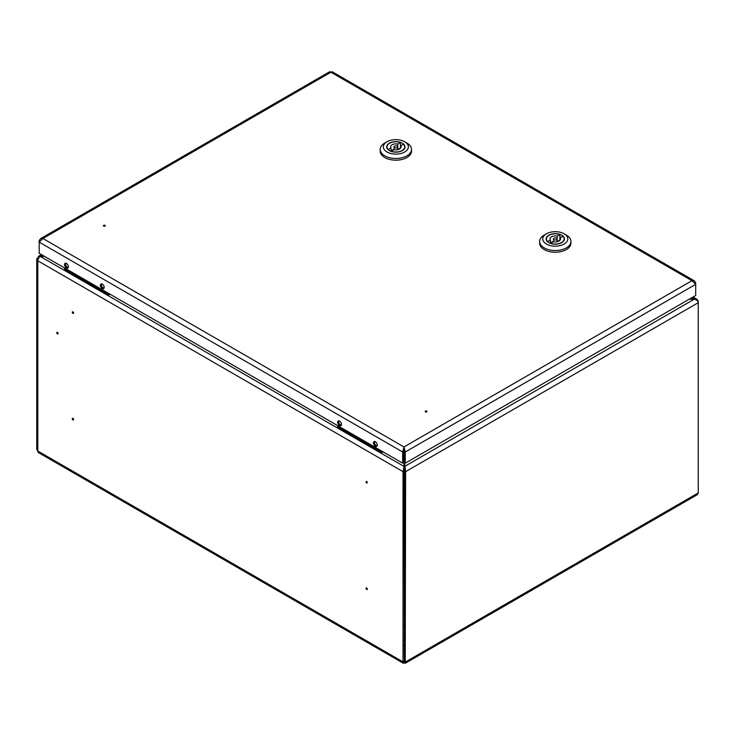 <?xml version="1.0" encoding="UTF-8"?>
<svg xmlns="http://www.w3.org/2000/svg" width="735" height="735" viewBox="0 0 735 735"><rect width="100%" height="100%" fill="white"/><g stroke="black" fill="none" stroke-linecap="round" stroke-linejoin="round"><path stroke-width="1.1" d="M366.453 588.514L366.453 589.222L366.453 588.514M366.673 589.498A0.919 0.533 -120 0 0 366.673 587.991A0.919 0.533 -120 0 0 366.673 589.498M366.453 481.985L366.453 482.693L366.453 481.985M366.673 482.959A0.919 0.533 -120 0 0 366.673 481.462A0.919 0.533 -120 0 0 366.673 482.959M57.505 333.46L56.898 333.102L57.505 333.46M56.77 332.78A0.919 0.533 -120 0 0 58.074 333.534A0.919 0.533 -120 0 0 56.77 332.78M72.701 419.621L72.701 418.922L72.701 419.621M72.921 419.896A0.919 0.533 -120 0 0 72.921 418.39A0.919 0.533 -120 0 0 72.921 419.896M72.701 313.092L72.701 312.393L72.701 313.092M72.921 313.367A0.919 0.533 -120 0 0 72.921 311.861A0.919 0.533 -120 0 0 72.921 313.367M689.77 298.915L694.263 299.209L689.246 299.209M692.012 297.611L694.263 298.915L697.083 299.338L698.25 301.212L698.25 492.928L697.157 494.765L405.233 663.301L404.314 662.63L403.405 663.301L403.019 661.886L403.019 471.659L404.057 466.459L404.057 448.313M403.708 454.331L403.708 453.67M44.633 256.451L40.296 256.451A3.546 2.049 -60 0 0 37.788 260.796L37.788 451.024A3.546 2.049 120 0 0 38.523 452.641L403.405 663.301M404.581 649.997A4.695 2.71 180 0 1 404.057 649.997M404.581 462.765L405.61 471.659L698.25 302.71C697.993 300.918 696.67 299.761 694.263 299.209L404.581 466.459L404.314 662.63M405.233 663.301L405.61 471.659L404.581 471.062M40.296 256.451L404.057 466.459L404.314 661.436M404.057 661.289L403.019 661.886L37.788 451.024L36.75 449.425L36.75 259.345A3.546 2.049 -0 0 0 37.788 260.796L403.019 471.659L404.057 471.062M38.523 258.325L37.788 257.902A3.546 2.049 -0 0 0 36.75 259.345M38.762 257.948L38.229 257.645A3.546 2.049 60 0 1 38.964 256.019A3.546 2.049 60 0 1 40.737 256.193L44.192 256.193M40.737 256.451L42.465 255.201M104.012 225.277L104.618 225.636L104.012 225.277M103.663 225.333A0.919 0.533 180 0 1 104.967 226.086A0.919 0.533 180 0 1 103.663 225.333M425.813 411.067L426.419 411.416L425.813 411.067M426.769 411.876A0.919 0.533 180 0 1 425.464 411.122A0.919 0.533 180 0 1 426.769 411.876M375.374 441.781A2.71 1.571 -120 0 0 374.014 441.643A2.71 1.571 -120 0 0 373.6 443.821A2.71 1.571 -120 0 0 375.374 446.209A2.71 1.571 -120 0 0 376.733 446.347A2.71 1.571 -120 0 0 377.147 444.17A2.71 1.571 -120 0 0 375.374 441.781M374.639 441.524A2.71 1.571 -120 0 0 374.538 442.828M375.962 445.3A2.71 1.571 -120 0 0 376.403 445.612A2.71 1.571 -120 0 0 377.147 445.869M339.579 421.109A2.71 1.571 -120 0 0 338.219 420.971A2.71 1.571 -120 0 0 337.806 423.149A2.71 1.571 -120 0 0 339.579 425.537A2.71 1.571 -120 0 0 340.93 425.675A2.71 1.571 -120 0 0 341.352 423.498A2.71 1.571 -120 0 0 339.579 421.109M338.835 420.852A2.71 1.571 -120 0 0 338.743 422.166M340.167 424.628A2.71 1.571 -120 0 0 340.608 424.94A2.71 1.571 -120 0 0 341.343 425.197M102.284 284.114A2.71 1.571 -120 0 0 100.934 283.976A2.71 1.571 -120 0 0 100.511 286.154A2.71 1.571 -120 0 0 102.284 288.543A2.71 1.571 -120 0 0 103.644 288.68A2.71 1.571 -120 0 0 104.058 286.503A2.71 1.571 -120 0 0 102.284 284.114M101.549 283.857A2.71 1.571 -120 0 0 101.448 285.162M102.882 287.633A2.71 1.571 -120 0 0 103.323 287.945A2.71 1.571 -120 0 0 104.058 288.203M66.49 263.442A2.71 1.571 -120 0 0 65.13 263.314A2.71 1.571 -120 0 0 64.717 265.482A2.71 1.571 -120 0 0 66.49 267.88A2.71 1.571 -120 0 0 67.85 268.009A2.71 1.571 -120 0 0 68.263 265.84A2.71 1.571 -120 0 0 66.49 263.442M65.755 263.185A2.71 1.571 -120 0 0 65.654 264.499M67.078 266.961A2.71 1.571 -120 0 0 67.519 267.283A2.71 1.571 -120 0 0 68.263 267.54M695.117 283.159L695.696 282.828L694.354 280.853L691.966 280.678L695.696 284.326L695.696 295.488L405.27 463.169L404.232 462.572L403.974 446.954L402.679 451.997L403.708 451.409L403.708 462.572L402.679 463.169L402.679 451.997L39.185 242.137L42.906 238.498L40.526 238.673L39.185 240.648L39.754 240.979M404.232 451.409L405.27 451.997L403.974 446.954L691.966 280.678L330.906 72.223L332.073 71.699L694.354 280.853M695.696 282.828L695.696 284.326L405.27 451.997L405.27 463.169M403.974 448.148L403.708 451.409M39.185 240.648L39.185 253.309L402.679 463.169M40.526 238.673L329.739 71.699L330.906 72.223L42.906 238.498L403.974 446.954M341.389 425.106A2.609 1.507 60 0 1 341.031 425.041A2.609 1.507 60 0 1 340.608 424.858A2.609 1.507 60 0 0 341.031 425.041A2.609 1.507 60 0 0 341.389 425.106M377.184 445.768A2.609 1.507 60 0 1 376.825 445.704A2.609 1.507 60 0 1 376.403 445.52A2.609 1.507 60 0 0 376.825 445.704A2.609 1.507 60 0 0 377.184 445.768M374.611 441.882A2.609 1.507 60 0 1 374.74 441.533A2.609 1.507 60 0 0 374.611 441.882A3.252 3.252 0 0 0 376.825 445.704A3.252 3.252 0 0 1 374.611 441.882M338.817 421.21A2.609 1.507 60 0 1 338.936 420.87A2.609 1.507 60 0 0 338.817 421.21A3.252 3.252 0 0 0 341.031 425.041A3.252 3.252 0 0 1 338.817 421.21M68.3 267.439A2.609 1.507 60 0 1 67.942 267.375A2.609 1.507 60 0 1 67.519 267.191A2.609 1.507 60 0 0 67.942 267.375A2.609 1.507 60 0 0 68.3 267.439M104.094 288.111A2.609 1.507 60 0 1 103.736 288.046A2.609 1.507 60 0 1 103.323 287.854A2.609 1.507 60 0 0 103.736 288.046A2.609 1.507 60 0 0 104.094 288.111M101.522 284.215A2.609 1.507 60 0 1 101.65 283.866A2.609 1.507 60 0 0 101.522 284.215A3.252 3.252 0 0 0 103.736 288.046A3.252 3.252 0 0 1 101.522 284.215M65.727 263.543A2.609 1.507 60 0 1 65.856 263.204A2.609 1.507 60 0 0 65.727 263.543A3.252 3.252 0 0 0 67.942 267.375A3.252 3.252 0 0 1 65.727 263.543M556.57 239.665A1.828 1.057 0 0 0 557.102 238.921A1.828 1.057 0 0 0 555.972 237.947A1.828 1.057 0 0 0 553.988 238.177A1.828 1.057 0 0 0 553.455 238.921A1.828 1.057 0 0 0 554.576 239.895A1.828 1.057 0 0 0 556.57 239.665M550.653 243.469L550.653 243.294A8.875 5.127 0 0 0 561.549 242.541A8.875 5.127 0 0 0 564.149 238.921A8.875 5.127 0 0 0 562.854 236.257L560.134 237.818L560.134 240.023M550.653 243.294L553.372 241.723A5.218 3.013 0 0 0 558.967 241.052A5.218 3.013 0 0 0 560.493 238.921A5.218 3.013 0 0 0 560.134 237.818M548.815 235.191A9.132 5.274 0 0 0 546.142 238.921A9.132 5.274 0 0 0 551.783 243.79A9.132 5.274 0 0 0 561.733 242.651A9.132 5.274 0 0 0 564.407 238.921A9.132 5.274 0 0 0 558.775 234.052A9.132 5.274 0 0 0 548.815 235.191M544.203 235.09L546.417 233.803A12.523 7.231 0 0 0 546.417 244.038A12.523 7.231 0 0 0 564.131 244.038A12.523 7.231 0 0 0 564.131 233.803A12.523 7.231 0 0 0 546.417 233.803L544.203 235.09A15.655 9.04 180 0 0 539.619 241.475A15.655 9.04 180 0 0 549.284 249.827A15.655 9.04 180 0 0 566.345 247.87A15.655 9.04 180 0 0 570.939 241.475A15.655 9.04 180 0 0 566.345 235.09L564.131 233.803M539.619 241.475L539.619 243.184A15.655 9.04 0 0 0 549.284 251.535A15.655 9.04 0 0 0 566.345 249.578A15.655 9.04 0 0 0 570.939 243.184L570.939 241.475M557.185 241.567L557.185 236.119L559.895 234.548L559.895 240.005L557.185 241.567A5.218 3.013 0 0 0 557.102 241.549M553.455 241.549A5.218 3.013 0 0 0 550.423 243.276M559.895 234.548A8.875 5.127 0 0 0 550.938 234.456A8.875 5.127 0 0 0 546.408 238.921A8.875 5.127 0 0 0 547.704 241.585L550.423 240.023A5.218 3.013 0 0 1 550.056 238.921A5.218 3.013 0 0 1 557.185 236.119M550.423 243.386L550.423 240.023M397.148 147.625A1.828 1.057 0 0 0 397.681 146.881A1.828 1.057 0 0 0 396.551 145.907A1.828 1.057 0 0 0 394.566 146.136A1.828 1.057 0 0 0 394.024 146.881A1.828 1.057 0 0 0 395.154 147.854A1.828 1.057 0 0 0 397.148 147.625M391.231 151.428L391.231 151.254A8.875 5.127 0 0 0 402.128 150.5A8.875 5.127 0 0 0 404.728 146.881A8.875 5.127 0 0 0 403.432 144.207L400.713 145.778L400.713 147.983M391.231 151.254L393.951 149.683A5.218 3.013 0 0 0 399.546 149.012A5.218 3.013 0 0 0 401.071 146.881A5.218 3.013 0 0 0 400.713 145.778M389.394 143.15A9.132 5.274 0 0 0 386.72 146.881A9.132 5.274 0 0 0 392.361 151.75A9.132 5.274 0 0 0 402.311 150.611A9.132 5.274 0 0 0 404.985 146.881A9.132 5.274 0 0 0 399.353 142.011A9.132 5.274 0 0 0 389.394 143.15M384.782 143.04L386.996 141.763A12.523 7.231 0 0 0 386.996 151.989A12.523 7.231 0 0 0 404.709 151.989A12.523 7.231 0 0 0 404.709 141.763A12.523 7.231 0 0 0 386.996 141.763L384.782 143.04A15.655 9.04 180 0 0 380.197 149.435A15.655 9.04 180 0 0 389.862 157.786A15.655 9.04 180 0 0 406.924 155.829A15.655 9.04 180 0 0 411.508 149.435A15.655 9.04 180 0 0 406.924 143.04L404.709 141.763M380.197 149.435L380.197 151.144A15.655 9.04 0 0 0 389.862 159.495A15.655 9.04 0 0 0 406.924 157.529A15.655 9.04 0 0 0 411.508 151.144L411.508 149.435M397.764 149.527L397.764 144.078L400.474 142.507L400.474 147.965L397.764 149.527A5.218 3.013 0 0 0 397.681 149.508M394.024 149.508A5.218 3.013 0 0 0 390.992 151.235M400.474 142.507A8.875 5.127 0 0 0 391.516 142.415A8.875 5.127 0 0 0 386.977 146.881A8.875 5.127 0 0 0 388.282 149.545L390.992 147.983A5.218 3.013 0 0 1 390.634 146.881A5.218 3.013 0 0 1 397.764 144.078M390.992 151.346L390.992 147.983M383.156 451.896L381.805 452.677L337.521 427.108L337.769 425.694M382.053 451.253L381.805 452.677M381.805 451.4L337.521 425.831M110.075 294.23L108.716 295.011L64.432 269.451L64.68 268.027M108.964 293.596L108.716 295.011M108.716 293.734L64.432 268.165M404.581 624.842L404.057 624.759M404.581 626.973L404.057 626.891M404.581 639.799A4.125 2.38 0 0 0 404.057 639.799M404.581 645.284A4.649 2.683 180 0 1 404.057 645.284M404.057 644.558A4.125 2.38 0 0 0 404.581 644.558M698.25 492.928L405.61 661.886L404.581 661.289M403.506 450.243L404.057 449.93M693.059 297.013L697.083 299.338M38.964 256.019L41.426 254.595M557.102 241.742L557.102 238.921M564.149 240.17L564.149 238.921M546.408 240.17L546.408 238.921M553.455 241.742L553.455 238.921M397.681 149.701L397.681 146.881M404.728 148.13L404.728 146.881M386.977 148.13L386.977 146.881M394.024 149.701L394.024 146.881"/></g></svg>
